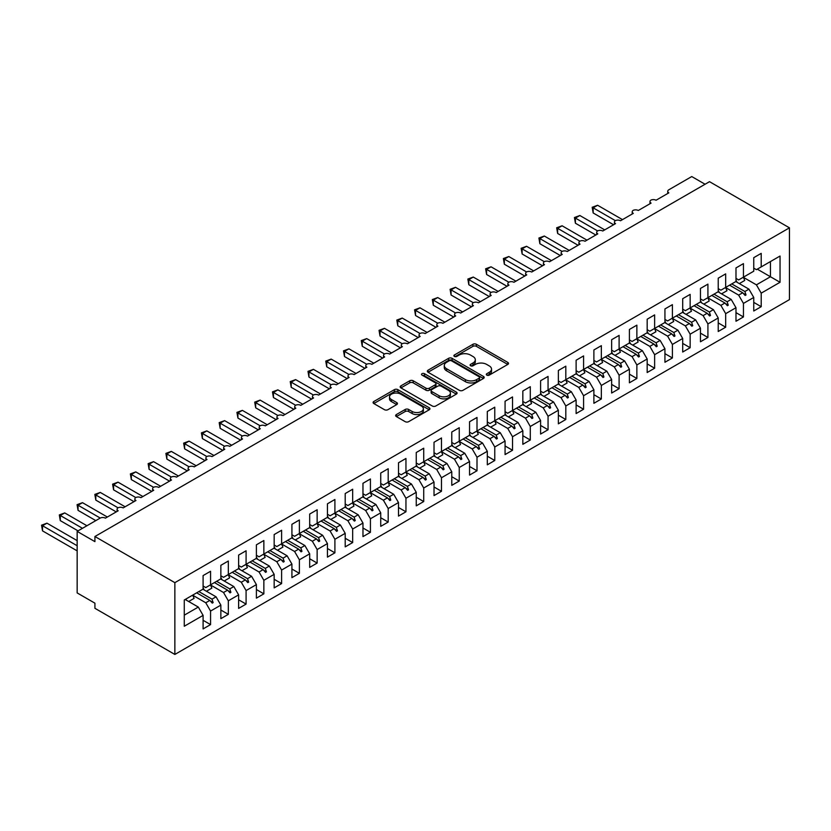 <?xml version="1.0" encoding="UTF-8"?>
<svg xmlns="http://www.w3.org/2000/svg" width="831" height="831" viewBox="0 0 831 831"><rect width="100%" height="100%" fill="white"/><g stroke="black" fill="none" stroke-linecap="round" stroke-linejoin="round"><path stroke-width="1.25" d="M486.821 375.124A1.724 0.997 0 0 0 489.262 375.124L507.793 364.425A2.462 1.423 0 0 0 508.51 363.417A2.462 1.423 0 0 0 507.793 362.42L476.402 344.294A2.462 1.423 0 0 0 472.922 344.294L454.391 354.993A1.724 0.997 0 0 0 453.892 355.699A1.724 0.997 0 0 0 454.391 356.406A1.724 0.997 0 0 0 456.832 356.406L459.231 355.014A7.894 4.56 0 0 1 470.388 355.014L473.005 356.53A7.894 4.56 0 0 1 475.311 359.75A7.894 4.56 0 0 1 473.005 362.97L470.606 364.352A1.724 0.997 0 0 0 470.107 365.058A1.724 0.997 0 0 0 470.606 365.765A1.724 0.997 0 0 0 473.047 365.765L475.446 364.383A7.894 4.56 0 0 1 486.602 364.383L489.22 365.889A7.894 4.56 0 0 1 491.526 369.109A7.894 4.56 0 0 1 489.22 372.33L486.821 373.711A1.724 0.997 0 0 0 486.322 374.417A1.724 0.997 0 0 0 486.821 375.124L486.821 373.711M396.377 414.555A2.462 1.423 0 0 0 395.649 415.562A2.462 1.423 0 0 0 396.377 416.57L405.185 421.66A2.462 1.423 0 0 0 408.665 421.66L429.243 409.776A2.462 1.423 0 0 0 429.959 408.769A2.462 1.423 0 0 0 429.243 407.761L397.862 389.646A2.462 1.423 0 0 0 394.372 389.646L373.794 401.518A2.462 1.423 0 0 0 373.077 402.526A2.462 1.423 0 0 0 373.794 403.534L384.431 409.673A2.462 1.423 0 0 0 387.921 409.673L396.73 404.593A2.462 1.423 0 0 0 397.447 403.586A2.462 1.423 0 0 0 396.73 402.578L391.453 399.534A6.596 3.812 0 0 1 389.521 396.844A6.596 3.812 0 0 1 393.593 393.323A6.596 3.812 0 0 1 400.781 394.154L421.442 406.079A6.596 3.812 0 0 1 423.374 408.769A6.596 3.812 0 0 1 419.302 412.29A6.596 3.812 0 0 1 412.114 411.459L408.665 409.475A2.462 1.423 0 0 0 405.185 409.475L396.377 414.555L396.377 416.57L405.185 411.522L405.185 409.475M789.45 227.829L174.863 582.656L174.863 654.444L789.45 299.617L789.45 227.829L709.518 181.677L94.921 536.514L94.921 541.635L77.158 531.383L100.073 518.149A3.771 2.171 180 0 1 105.402 518.149L118.199 510.774A3.771 2.171 0 0 1 117.088 509.237A3.771 2.171 0 0 1 118.023 507.803A3.771 2.171 180 0 1 123.165 507.897L135.962 500.511A3.771 2.171 0 0 1 134.851 498.974A3.771 2.171 0 0 1 135.785 497.54A3.771 2.171 180 0 1 140.927 497.644L153.725 490.259A3.771 2.171 0 0 1 152.613 488.721A3.771 2.171 0 0 1 153.548 487.288A3.771 2.171 180 0 1 158.69 487.392L171.487 480.006A3.771 2.171 0 0 1 170.376 478.469A3.771 2.171 0 0 1 171.311 477.036A3.771 2.171 180 0 1 176.452 477.129L189.25 469.754A3.771 2.171 0 0 1 188.138 468.217A3.771 2.171 0 0 1 189.073 466.783A3.771 2.171 180 0 1 194.215 466.877L207.012 459.491A3.771 2.171 0 0 1 205.901 457.954A3.771 2.171 0 0 1 206.836 456.52A3.771 2.171 180 0 1 211.978 456.624L224.775 449.239A3.771 2.171 0 0 1 223.664 447.701A3.771 2.171 0 0 1 224.599 446.268A3.771 2.171 180 0 1 229.74 446.372L242.538 438.986A3.771 2.171 0 0 1 241.426 437.449A3.771 2.171 0 0 1 242.361 436.015A3.771 2.171 180 0 1 247.513 436.109L260.3 428.734A3.771 2.171 0 0 1 259.189 427.186A3.771 2.171 0 0 1 260.124 425.763A3.771 2.171 180 0 1 265.276 425.856L278.063 418.471A3.771 2.171 0 0 1 276.952 416.933A3.771 2.171 0 0 1 277.886 415.5A3.771 2.171 180 0 1 283.039 415.604L295.826 408.218A3.771 2.171 0 0 1 294.714 406.681A3.771 2.171 0 0 1 295.649 405.248A3.771 2.171 180 0 1 300.801 405.351L313.588 397.966A3.771 2.171 0 0 1 312.487 396.429A3.771 2.171 0 0 1 313.412 394.995A3.771 2.171 180 0 1 318.564 395.089L331.351 387.703A3.771 2.171 0 0 1 330.25 386.166A3.771 2.171 0 0 1 331.174 384.732A3.771 2.171 180 0 1 336.326 384.836L349.113 377.451A3.771 2.171 0 0 1 348.012 375.913A3.771 2.171 0 0 1 348.937 374.48A3.771 2.171 180 0 1 354.089 374.584L366.876 367.198A3.771 2.171 0 0 1 365.775 365.661A3.771 2.171 0 0 1 366.7 364.227A3.771 2.171 180 0 1 371.852 364.321L384.639 356.946A3.771 2.171 0 0 1 383.538 355.408A3.771 2.171 0 0 1 384.462 353.975A3.771 2.171 180 0 1 389.614 354.068L402.401 346.683A3.771 2.171 0 0 1 401.3 345.145A3.771 2.171 0 0 1 402.225 343.712A3.771 2.171 180 0 1 407.377 343.816L420.164 336.43A3.771 2.171 0 0 1 419.063 334.893A3.771 2.171 0 0 1 419.987 333.46A3.771 2.171 180 0 1 425.14 333.563L437.927 326.178A3.771 2.171 0 0 1 436.826 324.641A3.771 2.171 0 0 1 437.75 323.207A3.771 2.171 180 0 1 442.902 323.301L455.689 315.925A3.771 2.171 0 0 1 454.588 314.388A3.771 2.171 0 0 1 455.513 312.955A3.771 2.171 180 0 1 460.665 313.048L473.452 305.663A3.771 2.171 0 0 1 472.351 304.125A3.771 2.171 0 0 1 473.275 302.692A3.771 2.171 180 0 1 478.427 302.796L491.214 295.41A3.771 2.171 0 0 1 490.113 293.873A3.771 2.171 0 0 1 491.038 292.439A3.771 2.171 180 0 1 496.19 292.543L508.977 285.158A3.771 2.171 0 0 1 507.876 283.62A3.771 2.171 0 0 1 508.801 282.187A3.771 2.171 180 0 1 513.953 282.28L526.74 274.905A3.771 2.171 0 0 1 525.639 273.357A3.771 2.171 0 0 1 526.563 271.934A3.771 2.171 180 0 1 531.715 272.028L544.502 264.642A3.771 2.171 0 0 1 543.401 263.105A3.771 2.171 0 0 1 544.326 261.672A3.771 2.171 180 0 1 549.478 261.775L562.265 254.39A3.771 2.171 0 0 1 561.164 252.853A3.771 2.171 0 0 1 562.088 251.419A3.771 2.171 180 0 1 567.241 251.523L580.028 244.137A3.771 2.171 0 0 1 578.927 242.6A3.771 2.171 0 0 1 579.851 241.167A3.771 2.171 180 0 1 585.003 241.26L597.79 233.875A3.771 2.171 0 0 1 596.689 232.337A3.771 2.171 0 0 1 597.614 230.904A3.771 2.171 180 0 1 602.766 231.008L615.553 223.622A3.771 2.171 0 0 1 614.452 222.085A3.771 2.171 0 0 1 615.376 220.651A3.771 2.171 180 0 1 620.528 220.755L633.315 213.37A3.771 2.171 0 0 1 632.214 211.832A3.771 2.171 0 0 1 633.139 210.399A3.771 2.171 180 0 1 638.291 210.492L651.078 203.117A3.771 2.171 0 0 1 649.977 201.58A3.771 2.171 0 0 1 650.902 200.146A3.771 2.171 180 0 1 656.054 200.24L668.841 192.854A3.771 2.171 0 0 1 667.74 191.317A3.771 2.171 0 0 1 668.841 189.78L691.756 176.556L705.072 184.243M174.863 582.656L94.921 536.514M459.408 390.352A2.462 1.423 0 0 0 462.888 390.352L483.465 378.469A2.462 1.423 0 0 0 484.193 377.461A2.462 1.423 0 0 0 483.465 376.453L452.085 358.338A2.462 1.423 0 0 0 448.595 358.338L428.017 370.221A2.462 1.423 0 0 0 427.3 371.218A2.462 1.423 0 0 0 428.017 372.226L459.408 390.352M422.699 375.498A1.724 0.997 0 0 1 424.444 375.737L424.444 373.69L456.354 392.107A2.462 1.423 0 0 1 457.081 393.115A2.462 1.423 0 0 1 456.354 394.123L435.776 406.006A2.462 1.423 0 0 1 432.297 406.006L400.906 387.88L400.906 385.864A2.462 1.423 0 0 0 400.189 386.872A2.462 1.423 0 0 0 400.906 387.88M400.906 385.864L409.714 380.785A2.462 1.423 0 0 1 413.204 380.785L425.929 388.139A2.462 1.423 0 0 0 429.419 388.139L435.257 384.763A2.462 1.423 0 0 0 435.984 383.756A2.462 1.423 0 0 0 435.257 382.748L422.003 375.103A1.724 0.997 0 0 1 421.504 374.397A1.724 0.997 0 0 1 422.564 373.472A1.724 0.997 0 0 1 424.444 373.69M203.096 586.042L205.766 587.579L210.565 584.816L210.565 571.281L203.096 575.582L203.096 589.117L184.274 599.992L184.274 626.242L203.096 615.376L198.308 607.066L185.157 599.483M203.096 620.3L210.565 624.6L210.565 611.065L220.859 605.124L216.07 596.814L202.92 589.221M192.657 595.193L205.766 602.766L210.565 611.065M220.859 575.79L223.529 577.327L228.328 574.553L228.328 561.018L220.859 565.329L220.859 578.864L210.565 584.816M220.859 610.037L228.328 614.348L228.328 600.813L238.622 594.861L233.833 586.561L220.682 578.968M206.441 591.257L211.853 588.119A20.1 11.603 60 0 0 210.409 584.899L223.529 592.503L228.328 600.813M238.622 565.537L241.291 567.074L246.09 564.301L246.09 550.766L238.622 555.077L238.622 568.612L228.328 574.553M238.622 599.785L246.09 604.095L246.09 590.561L256.395 584.608L251.596 576.298L238.445 568.716M228.182 574.688L241.291 582.251L246.09 590.561M256.395 555.274L259.054 556.822L263.853 554.048L263.853 540.514L256.395 544.814L256.395 558.359L246.09 564.301M256.395 589.532L263.853 593.843L263.853 580.298L274.157 574.356L269.358 566.046L256.208 558.453M241.966 570.741L247.378 567.615A20.1 11.603 60 0 0 245.934 564.394L259.054 571.998L263.853 580.298M274.157 545.022L276.816 546.559L281.616 543.796L281.616 530.251L274.157 534.562L274.157 548.096L263.853 554.048M274.157 579.28L281.616 583.58L281.616 570.045L291.92 564.104L287.121 555.794L273.97 548.2M263.707 554.173L276.816 561.735L281.616 570.045M291.92 534.769L294.579 536.307L299.378 533.533L299.378 519.998L291.92 524.309L291.92 537.844L281.616 543.796M291.92 569.017L299.378 573.328L299.378 559.793L309.683 553.841L304.884 545.541L291.733 537.948M281.47 543.921L294.579 551.483L299.378 559.793M309.683 524.517L312.342 526.054L317.141 523.281L317.141 509.746L309.683 514.057L309.683 527.592L299.378 533.533M309.683 558.764L317.141 563.075L317.141 549.54L327.445 543.588L322.646 535.278L309.496 527.695M299.233 533.658L312.342 541.23L317.141 549.54M327.445 514.254L330.104 515.791L334.903 513.028L334.903 499.493L327.445 503.794L327.445 517.339L317.141 523.281M327.445 548.512L334.903 552.823L334.903 539.277L345.208 533.336L340.409 525.026L327.258 517.433M316.995 523.405L330.104 530.978L334.903 539.277M345.208 504.002L347.867 505.539L352.666 502.776L352.666 489.23L345.208 493.541L345.208 507.076L334.903 513.028M345.208 538.259L352.666 542.56L352.666 529.025L362.97 523.073L358.171 514.773L345.021 507.18M330.78 519.468L336.191 516.342A20.1 11.603 60 0 0 334.748 513.122L347.867 520.715L352.666 529.025M362.97 493.749L365.63 495.286L370.429 492.513L370.429 478.978L362.97 483.289L362.97 496.824L352.666 502.776M362.97 527.997L370.429 532.307L370.429 518.773L380.733 512.82L375.934 504.51L362.783 496.928M352.521 502.9L365.63 510.463L370.429 518.773M380.733 483.497L383.392 485.034L388.191 482.26L388.191 468.726L380.733 473.036L380.733 486.571L370.429 492.513M380.733 517.744L388.191 522.055L388.191 508.52L398.496 502.568L393.697 494.258L380.546 486.675M366.305 498.953L371.717 495.827A20.1 11.603 60 0 0 370.273 492.606L383.392 500.21L388.191 508.52M398.496 473.234L401.155 474.771L405.954 472.008L405.954 458.473L398.496 462.774L398.496 476.308L388.191 482.26M398.496 507.492L405.954 511.792L405.954 498.257L416.258 492.316L411.459 484.006L398.309 476.412M388.046 482.385L401.155 489.958L405.954 498.257M416.258 462.981L418.917 464.519L423.717 461.756L423.717 448.21L416.258 452.521L416.258 466.056L405.954 472.008M416.258 497.239L423.717 501.54L423.717 488.005L434.021 482.053L429.222 473.753L416.082 466.16M401.83 478.448L407.242 475.322A20.1 11.603 60 0 0 405.798 472.101L418.917 479.695L423.717 488.005M434.021 452.729L436.68 454.266L441.479 451.493L441.479 437.958L434.021 442.269L434.021 455.804L423.717 461.756M434.021 486.976L441.479 491.287L441.479 477.752L451.784 471.8L446.985 463.49L433.844 455.907M423.571 461.88L436.68 469.442L441.479 477.752M451.784 442.466L454.443 444.014L459.242 441.24L459.242 427.705L451.784 432.006L451.784 445.551L441.479 451.493M451.784 476.724L459.242 481.035L459.242 467.489L469.546 461.548L464.747 453.238L451.607 445.655M437.355 457.933L442.767 454.806A20.1 11.603 60 0 0 441.323 451.586L454.443 459.19L459.242 467.489M469.546 432.213L472.205 433.751L477.004 430.988L477.004 417.453L469.546 421.753L469.546 435.288L459.242 441.24M469.546 466.471L477.004 470.772L477.004 457.237L487.309 451.295L482.51 442.985L469.37 435.392M459.107 441.365L472.205 448.927L477.004 457.237M487.309 421.961L489.968 423.498L494.767 420.725L494.767 407.19L487.309 411.501L487.309 425.036L477.004 430.988M487.309 456.209L494.767 460.519L494.767 446.985L505.071 441.032L500.272 432.733L487.132 425.14M476.869 431.112L489.968 438.675L494.767 446.985M505.071 411.709L507.731 413.246L512.53 410.472L512.53 396.938L505.071 401.248L505.071 414.783L494.767 420.725M505.071 445.956L512.53 450.267L512.53 436.732L522.834 430.78L518.035 422.47L504.895 414.887M494.632 420.86L507.731 428.422L512.53 436.732M522.834 401.446L525.493 402.993L530.292 400.22L530.292 386.685L522.834 390.986L522.834 404.531L512.53 410.472M522.834 435.704L530.292 440.015L530.292 426.469L540.597 420.528L535.798 412.218L522.657 404.624M512.395 410.597L525.493 418.17L530.292 426.469M540.597 391.193L543.256 392.731L548.055 389.968L548.055 376.422L540.597 380.733L540.597 394.268L530.292 400.22M540.597 425.451L548.055 429.752L548.055 416.217L558.359 410.275L553.56 401.965L540.42 394.372M530.157 400.345L543.256 407.907L548.055 416.217M558.359 380.941L561.018 382.478L565.818 379.705L565.818 366.17L558.359 370.481L558.359 384.015L548.055 389.968M558.359 415.188L565.818 419.499L565.818 405.964L576.122 400.012L571.323 391.713L558.183 384.119M547.92 390.092L561.018 397.654L565.818 405.964M576.122 370.688L578.781 372.226L583.58 369.452L583.58 355.917L576.122 360.228L576.122 373.763L565.818 379.705M576.122 404.936L583.58 409.247L583.58 395.712L593.885 389.76L589.086 381.45L575.945 373.867M565.682 379.829L578.781 387.402L583.58 395.712M593.885 360.425L596.544 361.963L601.343 359.2L601.343 345.665L593.885 349.965L593.885 363.511L583.58 369.452M593.885 394.683L601.343 398.994L601.343 385.449L611.647 379.507L606.848 371.197L593.708 363.604M583.445 369.577L596.544 377.149L601.343 385.449M611.647 350.173L614.306 351.71L619.105 348.947L619.105 335.402L611.647 339.713L611.647 353.248L601.343 359.2M611.647 384.431L619.105 388.731L619.105 375.197L629.41 369.244L624.611 360.945L611.471 353.352M601.208 359.324L614.306 366.887L619.105 375.197M629.41 339.921L632.069 341.458L636.868 338.684L636.868 325.15L629.41 329.46L629.41 342.995L619.105 348.947M629.41 374.168L636.868 378.479L636.868 364.944L647.172 358.992L642.373 350.682L629.233 343.099M618.97 349.072L632.069 356.634L636.868 364.944M647.172 329.668L649.832 331.205L654.631 328.432L654.631 314.897L647.172 319.208L647.172 332.743L636.868 338.684M647.172 363.916L654.631 368.226L654.631 354.692L664.935 348.74L660.136 340.43L646.996 332.847M636.733 338.809L649.832 346.382L654.631 354.692M664.935 319.405L667.594 320.943L672.393 318.18L672.393 304.645L664.935 308.945L664.935 322.48L654.631 328.432M664.935 353.663L672.393 357.964L672.393 344.429L682.698 338.487L677.899 330.177L664.758 322.584M654.496 328.557L667.594 336.129L672.393 344.429M682.698 309.153L685.357 310.69L690.156 307.927L690.156 294.382L682.698 298.693L682.698 312.227L672.393 318.18M682.698 343.411L690.156 347.711L690.156 334.176L700.46 328.224L695.661 319.925L682.521 312.331M672.258 318.304L685.357 325.866L690.156 334.176M700.46 298.9L703.119 300.438L707.919 297.664L707.919 284.129L700.46 288.44L700.46 301.975L690.156 307.927M700.46 333.148L707.919 337.459L707.919 323.924L718.223 317.972L713.424 309.662L700.284 302.079M690.021 308.052L703.119 315.614L707.919 323.924M718.223 288.637L720.882 290.185L725.681 287.412L725.681 273.877L718.223 278.177L718.223 291.723L707.919 297.664M718.223 322.895L725.681 327.206L725.681 313.661L735.986 307.719L731.187 299.409L718.046 291.826M707.783 297.789L720.882 305.361L725.681 313.661M735.986 278.385L738.645 279.922L743.444 277.159L743.444 263.624L735.986 267.925L735.986 281.46L725.681 287.412M735.986 312.643L743.444 316.943L743.444 303.408L753.748 297.467L753.748 311.002L761.206 306.691L761.206 293.156L780.039 282.28L770.441 276.744L770.441 261.568L780.039 256.031L780.039 282.28M725.546 287.536L738.645 295.098L743.444 303.408M753.748 268.133L756.407 269.67L761.206 266.896L761.206 253.362L753.748 257.672L753.748 271.207L743.444 277.159M753.748 302.38L761.206 306.691M743.309 277.284L756.407 284.846L761.206 293.156M77.158 531.383L77.158 592.918L94.921 603.171L94.921 608.302L174.863 654.444M210.565 624.6L203.096 628.911L203.096 615.376M228.328 614.348L220.859 618.659L220.859 605.124M246.09 604.095L238.622 608.406L238.622 594.861M263.853 593.843L256.395 598.143L256.395 584.608M281.616 583.58L274.157 587.891L274.157 574.356M299.378 573.328L291.92 577.638L291.92 564.104M317.141 563.075L309.683 567.376L309.683 553.841M334.903 552.823L327.445 557.123L327.445 543.588M352.666 542.56L345.208 546.871L345.208 533.336M370.429 532.307L362.97 536.618L362.97 523.073M388.191 522.055L380.733 526.355L380.733 512.82M405.954 511.792L398.496 516.103L398.496 502.568M423.717 501.54L416.258 505.85L416.258 492.316M441.479 491.287L434.021 495.598L434.021 482.053M459.242 481.035L451.784 485.335L451.784 471.8M477.004 470.772L469.546 475.083L469.546 461.548M494.767 460.519L487.309 464.83L487.309 451.295M512.53 450.267L505.071 454.578L505.071 441.032M530.292 440.015L522.834 444.315L522.834 430.78M548.055 429.752L540.597 434.062L540.597 420.528M565.818 419.499L558.359 423.81L558.359 410.275M583.58 409.247L576.122 413.547L576.122 400.012M601.343 398.994L593.885 403.295L593.885 389.76M619.105 388.731L611.647 393.042L611.647 379.507M636.868 378.479L629.41 382.79L629.41 369.244M654.631 368.226L647.172 372.527L647.172 358.992M672.393 357.964L664.935 362.274L664.935 348.74M690.156 347.711L682.698 352.022L682.698 338.487M707.919 337.459L700.46 341.77L700.46 328.224M725.681 327.206L718.223 331.507L718.223 317.972M743.444 316.943L735.986 321.254L735.986 307.719M761.206 266.896L780.039 256.031M212.009 583.975L213.141 583.331M198.858 591.568L212.009 599.161L216.07 596.814M205.766 602.766L209.828 600.418L212.248 603.119L213.141 602.61L212.009 599.161M196.677 592.825L209.828 600.418M229.772 573.722L230.904 573.068M216.621 581.316L229.772 588.899L233.833 586.561M223.529 592.503L227.59 590.166L230.01 592.867L230.904 592.347L229.772 588.899M214.44 582.573L227.59 590.166M247.534 563.47L248.666 562.816M234.384 571.053L247.534 578.646L251.596 576.298M241.291 582.251L245.353 579.903L247.773 582.614L248.666 582.095L247.534 578.646M232.202 572.32L245.353 579.903M265.297 553.217L266.429 552.563M252.146 560.8L265.297 568.394L269.358 566.046M259.054 571.998L263.115 569.65L265.536 572.351L266.429 571.842L265.297 568.394M249.965 562.057L263.115 569.65M283.059 542.955L284.192 542.311M269.909 550.548L283.059 558.141L287.121 555.794M276.816 561.735L280.878 559.398L283.298 562.099L284.192 561.59L283.059 558.141M267.738 551.805L280.878 559.398M300.822 532.702L301.954 532.048M287.671 540.295L300.822 547.878L304.884 545.541M294.579 551.483L298.641 549.135L301.061 551.846L301.954 551.327L300.822 547.878M285.5 541.552L298.641 549.135M318.585 522.45L319.717 521.795M305.444 530.033L318.585 537.626L322.646 535.278M312.342 541.23L316.403 538.883L318.824 541.583L319.717 541.074L318.585 537.626M303.263 531.3L316.403 538.883M336.347 512.197L337.479 511.543M323.207 519.78L336.347 527.373L340.409 525.026M330.104 530.978L334.166 528.63L336.586 531.331L337.479 530.822L336.347 527.373M321.026 521.037L334.166 528.63M354.11 501.934L355.242 501.28M340.97 509.528L354.11 517.111L358.171 514.773M347.867 520.715L351.929 518.378L354.349 521.079L355.242 520.57L354.11 517.111M338.788 510.785L351.929 518.378M371.873 491.682L373.005 491.028M358.732 499.275L371.873 506.858L375.934 504.51M365.63 510.463L369.691 508.115L372.111 510.826L373.005 510.307L371.873 506.858M356.551 500.532L369.691 508.115M389.635 481.429L390.767 480.775M376.495 489.012L389.635 496.606L393.697 494.258M383.392 500.21L387.454 497.862L389.874 500.563L390.767 500.054L389.635 496.606M374.314 490.28L387.454 497.862M407.398 471.167L408.53 470.523M394.258 478.76L407.398 486.353L411.459 484.006M401.155 489.958L405.216 487.61L407.637 490.311L408.53 489.802L407.398 486.353M392.076 480.017L405.216 487.61M425.16 460.914L426.293 460.26M412.02 468.507L425.16 476.09L429.222 473.753M418.917 479.695L422.979 477.358L425.399 480.058L426.293 479.539L425.16 476.09M409.839 469.764L422.979 477.358M442.923 450.662L444.055 450.007M429.783 458.255L442.923 465.838L446.985 463.49M436.68 469.442L440.742 467.095L443.162 469.806L444.055 469.286L442.923 465.838M427.601 459.512L440.742 467.095M460.686 440.409L461.818 439.755M447.545 447.992L460.686 455.585L464.747 453.238M454.443 459.19L458.504 456.842L460.925 459.543L461.818 459.034L460.686 455.585M445.364 449.249L458.504 456.842M478.448 430.146L479.58 429.502M465.308 437.74L478.448 445.333L482.51 442.985M472.205 448.927L476.267 446.59L478.687 449.291L479.58 448.782L478.448 445.333M463.127 438.997L476.267 446.59M496.211 419.894L497.343 419.24M483.071 427.487L496.211 435.07L500.272 432.733M489.968 438.675L494.03 436.337L496.45 439.038L497.343 438.519L496.211 435.07M480.889 428.744L494.03 436.337M513.974 409.641L515.106 408.987M500.833 417.224L513.974 424.818L518.035 422.47M507.731 428.422L511.792 426.074L514.212 428.786L515.106 428.266L513.974 424.818M498.652 418.492L511.792 426.074M531.736 399.389L532.868 398.735M518.596 406.972L531.736 414.565L535.798 412.218M525.493 418.17L529.555 415.822L531.975 418.523L532.868 418.014L531.736 414.565M516.415 408.229L529.555 415.822M549.499 389.126L550.631 388.482M536.359 396.719L549.499 404.313L553.56 401.965M543.256 407.907L547.317 405.57L549.738 408.27L550.631 407.761L549.499 404.313M534.177 397.976L547.317 405.57M567.261 378.874L568.394 378.219M554.121 386.467L567.261 394.05L571.323 391.713M561.018 397.654L565.08 395.307L567.5 398.018L568.394 397.498L567.261 394.05M551.94 387.724L565.08 395.307M585.024 368.621L586.156 367.967M571.884 376.204L585.024 383.797L589.086 381.45M578.781 387.402L582.843 385.054L585.263 387.755L586.156 387.246L585.024 383.797M569.702 377.471L582.843 385.054M602.787 358.369L603.919 357.714M589.646 365.952L602.787 373.545L606.848 371.197M596.544 377.149L600.605 374.802L603.026 377.503L603.919 376.994L602.787 373.545M587.465 367.209L600.605 374.802M620.549 348.106L621.681 347.451M607.409 355.699L620.549 363.282L624.611 360.945M614.306 366.887L618.368 364.549L620.788 367.25L621.681 366.741L620.549 363.282M605.228 356.956L618.368 364.549M638.312 337.853L639.444 337.199M625.172 345.447L638.312 353.03L642.373 350.682M632.069 356.634L636.13 354.286L638.551 356.998L639.444 356.478L638.312 353.03M622.99 346.704L636.13 354.286M656.075 327.601L657.207 326.947M642.934 335.184L656.075 342.777L660.136 340.43M649.832 346.382L653.893 344.034L656.313 346.735L657.207 346.226L656.075 342.777M640.753 336.451L653.893 344.034M673.837 317.338L674.969 316.694M660.697 324.931L673.837 332.525L677.899 330.177M667.594 336.129L671.656 333.782L674.076 336.482L674.969 335.973L673.837 332.525M658.516 326.188L671.656 333.782M691.6 307.086L692.732 306.431M678.46 314.679L691.6 322.262L695.661 319.925M685.357 325.866L689.418 323.529L691.839 326.23L692.732 325.71L691.6 322.262M676.278 315.936L689.418 323.529M709.362 296.833L710.495 296.179M696.222 304.426L709.362 312.009L713.424 309.662M703.119 315.614L707.181 313.266L709.601 315.977L710.495 315.458L709.362 312.009M694.041 305.683L707.181 313.266M727.125 286.581L728.257 285.926M713.985 294.164L727.125 301.757L731.187 299.409M720.882 305.361L724.944 303.014L727.374 305.715L728.257 305.206L727.125 301.757M711.803 295.421L724.944 303.014M744.888 276.318L746.02 275.674M731.747 283.911L744.888 291.504L748.949 289.157L735.809 281.564M738.645 295.098L742.706 292.761L745.137 295.462L746.02 294.953L744.888 291.504M729.566 285.168L742.706 292.761M748.949 289.157L753.748 297.467M756.407 284.846L770.441 276.744L757.301 269.161M184.274 615.169L198.308 607.066M743.226 293.333L746.02 294.953M725.463 303.595L728.257 305.206M707.7 313.848L710.495 315.458M689.938 324.1L692.732 325.71M672.175 334.363L674.969 335.973M654.413 344.616L657.207 346.226M636.65 354.868L639.444 356.478M618.887 365.121L621.681 366.741M601.125 375.383L603.919 376.994M583.362 385.636L586.156 387.246M565.599 395.888L568.394 397.498M547.837 406.141L550.631 407.761M530.074 416.404L532.868 418.014M512.312 426.656L515.106 428.266M494.549 436.909L497.343 438.519M476.786 447.161L479.58 448.782M459.024 457.424L461.818 459.034M441.261 467.676L444.055 469.286M423.498 477.929L426.293 479.539M405.736 488.192L408.53 489.802M387.973 498.444L390.767 500.054M370.211 508.697L373.005 510.307M352.448 518.949L355.242 520.57M334.685 529.212L337.479 530.822M316.923 539.464L319.717 541.074M299.16 549.717L301.954 551.327M281.397 559.969L284.192 561.59M263.635 570.232L266.429 571.842M245.872 580.485L248.666 582.095M228.109 590.737L230.904 592.347M210.347 600.99L213.141 602.61M487.517 375.363L489.22 374.386A7.894 4.56 0 0 0 491.526 371.156L491.526 369.109M475.311 359.75L475.311 361.797A7.894 4.56 0 0 1 473.005 365.017L471.302 366.004M507.751 364.445L476.402 346.35A2.462 1.423 0 0 0 472.922 346.35L455.087 356.644M483.434 378.489L452.085 360.394A2.462 1.423 0 0 0 448.595 360.394L428.058 372.246M479.103 378.167A1.724 0.997 0 0 0 479.612 377.461A1.724 0.997 0 0 0 479.103 376.755L451.555 360.851A1.724 0.997 0 0 0 449.114 360.851L446.59 362.316A7.894 4.56 0 0 0 444.284 365.536A7.894 4.56 0 0 0 446.59 368.756L465.422 379.632A7.894 4.56 0 0 0 476.579 379.632L479.103 378.167L479.103 380.224A1.724 0.997 0 0 0 479.612 379.518L479.612 377.461M444.284 365.536L444.284 367.582A7.894 4.56 0 0 0 446.59 370.813L446.59 368.756M479.103 380.224L476.579 381.678A7.894 4.56 0 0 1 465.422 381.678L446.59 370.813M400.947 387.9L409.714 382.842L409.714 380.785M435.984 383.756L435.984 385.802A2.462 1.423 0 0 1 435.257 386.81L429.419 390.186A2.462 1.423 0 0 1 425.929 390.186L413.204 382.842A2.462 1.423 0 0 0 409.714 382.842M424.444 375.737L456.323 394.143M439.142 395.764A6.596 3.812 0 0 0 446.33 396.584A6.596 3.812 0 0 0 450.392 393.063A6.596 3.812 0 0 0 448.47 390.373L441.188 386.176A2.462 1.423 0 0 0 437.698 386.176L431.86 389.542A2.462 1.423 0 0 0 431.133 390.549A2.462 1.423 0 0 0 431.86 391.557L439.142 395.764L439.142 397.81A6.596 3.812 0 0 0 446.33 398.631A6.596 3.812 0 0 0 450.392 395.12L450.392 393.063M431.133 390.549L431.133 392.606A2.462 1.423 0 0 0 431.86 393.603L431.86 391.557M439.142 397.81L431.86 393.603M423.374 408.769L423.374 410.826A6.596 3.812 0 0 1 419.302 414.337A6.596 3.812 0 0 1 412.114 413.516L408.665 411.522A2.462 1.423 0 0 0 405.185 411.522M389.521 396.844L389.521 398.89A6.596 3.812 0 0 0 391.453 401.581L391.453 399.534M396.688 404.614L391.453 401.581M429.212 409.797L397.862 391.692A2.462 1.423 0 0 0 394.372 391.692L373.836 403.554M592.191 207.272L593.168 207.833L593.168 212.965L592.191 207.272L597.614 205.267L593.168 207.833L615.376 220.651M593.168 212.965L613.6 224.754M597.614 205.267L622.481 219.623M735.986 280.109A20.1 11.603 60 0 1 737.118 282.322M743.288 277.242A20.1 11.603 60 0 1 744.742 280.463L739.32 283.6M574.429 217.525L575.405 218.086L575.405 223.217L574.429 217.525L579.851 215.52L575.405 218.086L597.614 230.914M575.405 223.217L595.837 235.007M579.851 215.52L604.719 229.875M718.223 290.362A20.1 11.603 60 0 1 719.355 292.574M725.525 287.505A20.1 11.603 60 0 1 726.98 290.725L721.557 293.852M556.666 227.777L557.643 228.338L557.643 233.469L556.666 227.777L562.088 225.783L557.643 228.338L579.851 241.167M557.643 233.469L578.075 245.259M562.088 225.783L586.956 240.138M700.46 300.625A20.1 11.603 60 0 1 701.593 302.837M707.763 297.758A20.1 11.603 60 0 1 709.217 300.978L703.795 304.104M538.904 238.03L539.88 238.601L539.88 243.722L538.904 238.03L544.326 236.035L539.88 238.601L562.088 251.419M539.88 243.722L560.312 255.522M544.326 236.035L569.193 250.391M682.698 310.877A20.1 11.603 60 0 1 683.83 313.09M690 308.01A20.1 11.603 60 0 1 691.454 311.23L686.032 314.357M521.141 248.292L522.117 248.853L522.117 253.985L521.141 248.292L526.563 246.288L522.117 248.853L544.326 261.672M522.117 253.985L542.55 265.775M526.563 246.288L551.431 260.643M664.935 321.13A20.1 11.603 60 0 1 666.067 323.342M672.237 318.273A20.1 11.603 60 0 1 673.692 321.493L668.269 324.62M503.378 258.545L504.355 259.106L504.355 264.237L503.378 258.545L508.801 256.54L504.355 259.106L526.563 271.934M504.355 264.237L524.787 276.027M508.801 256.54L533.668 270.906M647.172 331.382A20.1 11.603 60 0 1 648.305 333.595M654.475 328.525A20.1 11.603 60 0 1 655.929 331.746L650.507 334.872M485.616 268.797L486.592 269.358L486.592 274.49L485.616 268.797L491.038 266.803L486.592 269.358L508.801 282.187M486.592 274.49L507.024 286.28M491.038 266.803L515.906 281.158M629.41 341.645A20.1 11.603 60 0 1 630.542 343.857M636.712 338.778A20.1 11.603 60 0 1 638.166 341.998L632.744 345.125M467.853 279.05L468.829 279.621L468.829 284.742L467.853 279.05L473.275 277.055L468.829 279.621L491.038 292.439M468.829 284.742L489.262 296.542M473.275 277.055L498.143 291.411M611.647 351.897A20.1 11.603 60 0 1 612.779 354.11M618.95 349.03A20.1 11.603 60 0 1 620.393 352.251L614.982 355.377M450.09 289.313L451.067 289.874L451.067 295.005L450.09 289.313L455.513 287.308L451.067 289.874L473.275 302.692M451.067 295.005L471.499 306.795M455.513 287.308L480.38 301.663M593.885 362.15A20.1 11.603 60 0 1 595.017 364.362M601.187 359.293A20.1 11.603 60 0 1 602.631 362.513L597.219 365.64M432.328 299.565L433.304 300.126L433.304 305.257L432.328 299.565L437.75 297.56L433.304 300.126L455.513 312.955M433.304 305.257L453.736 317.047M437.75 297.56L462.618 311.926M576.122 372.413A20.1 11.603 60 0 1 577.254 374.615M583.424 369.546A20.1 11.603 60 0 1 584.868 372.766L579.456 375.892M414.565 309.818L415.542 310.389L415.542 315.51L414.565 309.818L419.987 307.823L415.542 310.389L437.75 323.207M415.542 315.51L435.974 327.3M419.987 307.823L444.855 322.179M558.359 382.665A20.1 11.603 60 0 1 559.492 384.878M565.662 379.798A20.1 11.603 60 0 1 567.106 383.018L561.694 386.145M396.803 320.08L397.779 320.641L397.779 325.762L396.803 320.08L402.225 318.076L397.779 320.641L419.987 333.46M397.779 325.762L418.211 337.563M402.225 318.076L427.092 332.431M540.597 392.918A20.1 11.603 60 0 1 541.729 395.13M547.899 390.051A20.1 11.603 60 0 1 549.343 393.271L543.931 396.408M379.04 330.333L380.016 330.894L380.016 336.025L379.04 330.333L384.462 328.328L380.016 330.894L402.225 343.712M380.016 336.025L400.449 347.815M384.462 328.328L409.33 342.684M522.834 403.17A20.1 11.603 60 0 1 523.966 405.383M530.136 400.313A20.1 11.603 60 0 1 531.58 403.534L526.168 406.66M361.277 340.585L362.254 341.146L362.254 346.278L361.277 340.585L366.7 338.591L362.254 341.146L384.462 353.975M362.254 346.278L382.686 358.068M366.7 338.591L391.567 352.946M505.071 413.433A20.1 11.603 60 0 1 506.204 415.645M512.374 410.566A20.1 11.603 60 0 1 513.818 413.786L508.406 416.913M343.515 350.838L344.491 351.409L344.491 356.53L343.515 350.838L348.937 348.843L344.491 351.409L366.7 364.227M344.491 356.53L364.923 368.33M348.937 348.843L373.805 363.199M487.309 423.685A20.1 11.603 60 0 1 488.441 425.898M494.611 420.818A20.1 11.603 60 0 1 496.055 424.039L490.643 427.165M325.752 361.101L326.728 361.662L326.728 366.793L325.752 361.101L331.174 359.096L326.728 361.662L348.937 374.48M326.728 366.793L347.161 378.583M331.174 359.096L356.042 373.451M469.546 433.938A20.1 11.603 60 0 1 470.678 436.15M476.849 431.071A20.1 11.603 60 0 1 478.292 434.291L472.881 437.428M307.989 371.353L308.966 371.914L308.966 377.045L307.989 371.353L313.412 369.348L308.966 371.914L331.174 384.743M308.966 377.045L329.398 388.835M313.412 369.348L338.279 383.704M451.784 444.19A20.1 11.603 60 0 1 452.916 446.403M459.086 441.334A20.1 11.603 60 0 1 460.53 444.554L455.118 447.68M290.227 381.606L291.203 382.167L291.203 387.298L290.227 381.606L295.649 379.611L291.203 382.167L313.412 394.995M291.203 387.298L311.635 399.088M295.649 379.611L320.517 393.967M434.021 454.453A20.1 11.603 60 0 1 435.153 456.666M272.464 391.858L273.441 392.429L273.441 397.55L272.464 391.858L277.886 389.864L273.441 392.429L295.649 405.248M273.441 397.55L293.873 409.351M277.886 389.864L302.754 404.219M416.258 464.706A20.1 11.603 60 0 1 417.391 466.918M423.561 461.839A20.1 11.603 60 0 1 425.005 465.059L419.593 468.185M254.702 402.121L255.678 402.682L255.678 407.813L254.702 402.121L260.124 400.116L255.678 402.682L277.886 415.5M255.678 407.813L276.11 419.603M260.124 400.116L284.991 414.472M398.496 474.958A20.1 11.603 60 0 1 399.628 477.171M236.939 412.373L237.915 412.934L237.915 418.066L236.939 412.373L242.361 410.369L237.915 412.934L260.124 425.763M237.915 418.066L258.348 429.856M242.361 410.369L267.229 424.734M380.733 485.211A20.1 11.603 60 0 1 381.865 487.423M388.035 482.354A20.1 11.603 60 0 1 389.479 485.574L384.067 488.701M219.176 422.626L220.153 423.187L220.153 428.318L219.176 422.626L224.599 420.631L220.153 423.187L242.361 436.015M220.153 428.318L240.585 440.108M224.599 420.631L249.466 434.987M362.97 495.473A20.1 11.603 60 0 1 364.103 497.686M201.414 432.878L202.39 433.45L202.39 438.571L201.414 432.878L206.836 430.884L202.39 433.45L224.599 446.268M202.39 438.571L222.822 450.371M206.836 430.884L231.704 445.239M345.208 505.726A20.1 11.603 60 0 1 346.34 507.938M352.51 502.859A20.1 11.603 60 0 1 353.954 506.079L348.542 509.206M183.651 443.141L184.627 443.702L184.627 448.833L183.651 443.141L189.073 441.136L184.627 443.702L206.836 456.52M184.627 448.833L205.06 460.623M189.073 441.136L213.941 455.492M327.445 515.978A20.1 11.603 60 0 1 328.577 518.191M165.888 453.394L166.865 453.955L166.865 459.086L165.888 453.394L171.311 451.389L166.865 453.955L189.073 466.783M166.865 459.086L187.287 470.876M171.311 451.389L196.178 465.755M309.683 526.241A20.1 11.603 60 0 1 310.815 528.443M316.985 523.374A20.1 11.603 60 0 1 318.429 526.594L313.017 529.721M148.126 463.646L149.102 464.217L149.102 469.338L148.126 463.646L153.548 461.652L149.102 464.217L171.311 477.036M149.102 469.338L169.524 481.128M153.548 461.652L178.405 476.007M291.92 536.494A20.1 11.603 60 0 1 293.042 538.706M299.222 533.627A20.1 11.603 60 0 1 300.666 536.847L295.254 539.973M130.363 473.909L131.34 474.47L131.34 479.591L130.363 473.909L135.785 471.904L131.34 474.47L153.548 487.288M131.34 479.591L151.761 491.391M135.785 471.904L160.643 486.26M274.157 546.746A20.1 11.603 60 0 1 275.279 548.959M281.46 543.879A20.1 11.603 60 0 1 282.904 547.099L277.492 550.236M112.601 484.161L113.577 484.722L113.577 489.854L112.601 484.161L118.023 482.157L113.577 484.722L135.785 497.54M113.577 489.854L133.999 501.644M118.023 482.157L142.88 496.512M256.395 556.999A20.1 11.603 60 0 1 257.517 559.211M263.697 554.142A20.1 11.603 60 0 1 265.141 557.362L259.729 560.489M94.838 494.414L95.814 494.975L95.814 500.106L94.838 494.414L100.25 492.419L95.814 494.975L118.023 507.803M95.814 500.106L116.236 511.896M100.25 492.419L125.117 506.775M238.622 567.261A20.1 11.603 60 0 1 239.754 569.474M77.075 504.666L78.052 505.238L78.052 510.359L77.075 504.666L82.487 502.672L78.052 505.238L100.26 518.056M78.052 510.359L95.814 520.611M82.487 502.672L107.355 517.027M220.859 577.514A20.1 11.603 60 0 1 221.991 579.726M228.172 574.647A20.1 11.603 60 0 1 229.616 577.867L224.204 580.994M59.313 514.929L60.289 515.49L60.289 520.621L59.313 514.929L64.725 512.924L60.289 515.49L82.487 528.308M60.289 520.621L78.052 530.874M64.725 512.924L86.933 525.743M203.096 587.766A20.1 11.603 60 0 1 204.229 589.979M41.55 525.182L42.526 525.743L42.526 530.874L41.55 525.182L46.962 523.177L42.526 525.743L77.158 545.738M42.526 530.874L77.158 550.87M46.962 523.177L77.158 540.617M185.895 599.058A20.1 11.603 60 0 1 186.466 600.231M192.647 595.162A20.1 11.603 60 0 1 194.09 598.382L188.679 601.509M489.22 374.386L489.22 372.33M470.606 365.765L470.606 364.352M473.005 365.017L473.005 362.97M454.391 356.406L454.391 354.993M472.922 346.35L472.922 344.294M476.402 346.35L476.402 344.294M507.793 364.425L507.793 362.42M428.017 372.226L428.017 370.221M448.595 360.394L448.595 358.338M452.085 360.394L452.085 358.338M483.465 378.469L483.465 376.453M465.422 381.678L465.422 379.632M476.579 381.678L476.579 379.632M413.204 382.842L413.204 380.785M425.929 390.186L425.929 388.139M429.419 390.186L429.419 388.139M435.257 386.81L435.257 384.763M456.354 394.123L456.354 392.107M408.665 411.522L408.665 409.475M412.114 413.516L412.114 411.459M396.73 404.593L396.73 402.578M373.794 403.534L373.794 401.518M394.372 391.692L394.372 389.646M397.862 391.692L397.862 389.646M429.243 409.776L429.243 407.761M667.74 193.498L667.74 191.317M649.977 203.751L649.977 201.58M632.214 214.003L632.214 211.832M614.452 224.266L614.452 222.085M596.689 234.519L596.689 232.337M578.927 244.771L578.927 242.6M561.164 255.024L561.164 252.853M543.401 265.286L543.401 263.105M525.639 275.539L525.639 273.357M507.876 285.791L507.876 283.62M490.113 296.044L490.113 293.873M472.351 306.307L472.351 304.125M454.588 316.559L454.588 314.388M436.826 326.812L436.826 324.641M419.063 337.064L419.063 334.893M401.3 347.327L401.3 345.145M383.538 357.579L383.538 355.408M365.775 367.832L365.775 365.661M348.012 378.095L348.012 375.913M330.25 388.347L330.25 386.166M312.487 398.6L312.487 396.429M294.714 408.852L294.714 406.681M276.952 419.115L276.952 416.933M259.189 429.367L259.189 427.186M241.426 439.62L241.426 437.449M223.664 449.872L223.664 447.701M205.901 460.135L205.901 457.954M188.138 470.388L188.138 468.217M170.376 480.64L170.376 478.469M152.613 490.892L152.613 488.721M134.851 501.155L134.851 498.974M117.088 511.408L117.088 509.237"/></g></svg>
